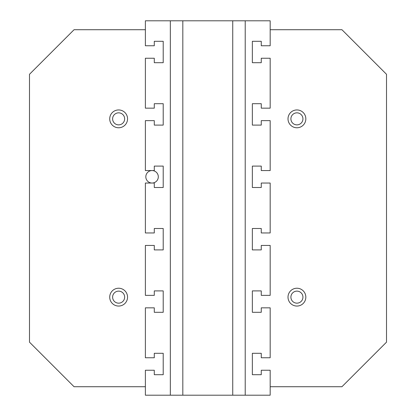 <?xml version="1.0" encoding="UTF-8"?>
<svg xmlns="http://www.w3.org/2000/svg" width="416" height="416" viewBox="0 0 416 416"><rect width="100%" height="100%" fill="white"/><g stroke="black" fill="none" stroke-linecap="round" stroke-linejoin="round"><path stroke-width="0.62" d="M158.304 176.8A6.24 6.24 0 0 1 152.064 183.04A6.24 6.24 0 0 1 145.824 176.8A6.24 6.24 0 0 1 152.064 170.56A6.24 6.24 0 0 1 158.304 176.8M290.904 297.144A6.016 6.016 0 0 0 296.92 303.16A6.016 6.016 0 0 0 302.936 297.144A6.016 6.016 0 0 0 296.92 291.127A6.016 6.016 0 0 0 290.904 297.144M112.616 118.856A6.016 6.016 0 0 0 118.633 124.873A6.016 6.016 0 0 0 124.649 118.856A6.016 6.016 0 0 0 118.633 112.84A6.016 6.016 0 0 0 112.616 118.856M290.904 118.856A6.016 6.016 0 0 0 296.92 124.873A6.016 6.016 0 0 0 302.936 118.856A6.016 6.016 0 0 0 296.92 112.84A6.016 6.016 0 0 0 290.904 118.856M112.616 297.144A6.016 6.016 0 0 0 118.633 303.16A6.016 6.016 0 0 0 124.649 297.144A6.016 6.016 0 0 0 118.633 291.127A6.016 6.016 0 0 0 112.616 297.144M288.007 297.144A8.913 8.913 0 0 1 296.92 288.231A8.913 8.913 0 0 1 305.833 297.144A8.913 8.913 0 0 1 296.92 306.056A8.913 8.913 0 0 1 288.007 297.144M288.007 118.856A8.913 8.913 0 0 1 296.92 109.944A8.913 8.913 0 0 1 305.833 118.856A8.913 8.913 0 0 1 296.92 127.769A8.913 8.913 0 0 1 288.007 118.856M109.72 118.856A8.913 8.913 0 0 1 118.633 109.944A8.913 8.913 0 0 1 127.551 118.856A8.913 8.913 0 0 1 118.633 127.769A8.913 8.913 0 0 1 109.72 118.856M109.72 297.144A8.913 8.913 0 0 1 118.633 288.231A8.913 8.913 0 0 1 127.551 297.144A8.913 8.913 0 0 1 118.633 306.056A8.913 8.913 0 0 1 109.72 297.144M245.216 20.8L245.216 395.2L232.736 395.2L232.736 20.8L270.176 20.8L270.176 45.76L261.264 45.76L261.264 41.304L252.351 41.304L252.351 62.696L261.264 62.696L261.264 58.24L270.176 58.24L270.176 108.16L261.264 108.16L261.264 103.704L252.351 103.704L252.351 125.096L261.264 125.096L261.264 120.64L270.176 120.64L270.176 170.56L261.264 170.56L261.264 166.104L252.351 166.104L252.351 187.496L261.264 187.496L261.264 183.04L270.176 183.04L270.176 232.96L261.264 232.96L261.264 228.504L252.351 228.504L252.351 249.896L261.264 249.896L261.264 245.44L270.176 245.44L270.176 295.36L261.264 295.36L261.264 290.904L252.351 290.904L252.351 312.296L261.264 312.296L261.264 307.84L270.176 307.84L270.176 357.76L261.264 357.76L261.264 353.304L252.351 353.304L252.351 374.696L261.264 374.696L261.264 370.24L270.176 370.24L270.176 395.2L245.216 395.2M182.816 20.8L182.816 395.2L170.336 395.2L170.336 20.8L232.736 20.8M170.336 395.2L145.376 395.2L145.376 370.24L154.289 370.24L154.289 374.696L163.207 374.696L163.207 353.304L154.289 353.304L154.289 357.76L145.376 357.76L145.376 307.84L154.289 307.84L154.289 312.296L163.207 312.296L163.207 290.904L154.289 290.904L154.289 295.36L145.376 295.36L145.376 245.44L154.289 245.44L154.289 249.896L163.207 249.896L163.207 228.504L154.289 228.504L154.289 232.96L145.376 232.96L145.376 183.04L154.289 183.04L154.289 187.496L163.207 187.496L163.207 166.104L154.289 166.104L154.289 170.56L145.376 170.56L145.376 120.64L154.289 120.64L154.289 125.096L163.207 125.096L163.207 103.704L154.289 103.704L154.289 108.16L145.376 108.16L145.376 58.24L154.289 58.24L154.289 62.696L163.207 62.696L163.207 41.304L154.289 41.304L154.289 45.76L145.376 45.76L145.376 20.8L170.336 20.8M154.289 249.896L163.207 249.896L163.207 228.504L154.289 228.504M154.289 312.296L163.207 312.296L163.207 290.904L154.289 290.904M154.289 374.696L163.207 374.696L163.207 353.304L154.289 353.304M154.289 187.496L163.207 187.496L163.207 166.104L154.289 166.104M154.289 125.096L163.207 125.096L163.207 103.704L154.289 103.704M154.289 62.696L163.207 62.696L163.207 41.304L154.289 41.304M261.264 41.304L252.351 41.304L252.351 62.696L261.264 62.696M261.264 103.704L252.351 103.704L252.351 125.096L261.264 125.096M261.264 166.104L252.351 166.104L252.351 187.496L261.264 187.496M261.264 228.504L252.351 228.504L252.351 249.896L261.264 249.896M261.264 290.904L252.351 290.904L252.351 312.296L261.264 312.296M261.264 353.304L252.351 353.304L252.351 374.696L261.264 374.696M232.736 395.2L182.816 395.2M145.376 386.729L74.064 386.729L29.489 342.16L29.489 74.287L74.064 29.713L145.376 29.713M270.176 29.713L341.936 29.713L386.511 74.287L386.511 342.16L341.936 386.729L270.176 386.729"/></g></svg>
